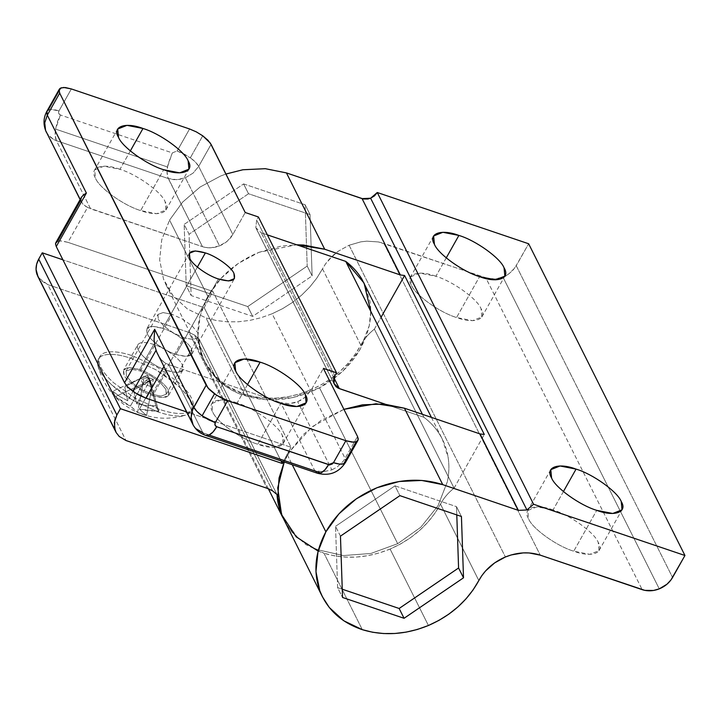<?xml version="1.0" encoding="UTF-8"?>
<svg xmlns="http://www.w3.org/2000/svg" width="721" height="721" viewBox="0 0 721 721"><rect width="100%" height="100%" fill="white"/><g stroke="black" fill="none" stroke-linecap="round" stroke-linejoin="round"><path stroke-width="0.54" stroke-dasharray="3.6 2.7" d="M505.709 275.846L508.296 274.277L502.961 277.125L497.184 278.739L488.55 278.639L378.417 241.941L366.8 241.165L360.833 241.841L349.099 245.248L505.403 556.982L349.099 245.248L338.311 251.178L329.245 259.227L325.55 263.868L316.753 278.216L309.751 287.048L301.648 295.15L292.564 302.378L282.659 308.624L272.123 313.761L282.659 308.624L292.564 302.378L301.648 295.15L309.751 287.048L316.753 278.216L322.512 268.816L360.788 345.134L355.02 354.543L348.027 363.375L339.915 371.477L330.831 378.705L320.935 384.942L310.39 390.079L272.123 313.761L261.119 317.7L249.854 320.385L238.507 321.764L227.286 321.809L216.39 320.53L205.99 317.934L187.496 309.048L172.995 295.772L163.496 279.009L159.647 259.921L161.72 239.814L169.57 220.085L161.72 239.814L159.647 259.921L163.496 279.009L166.118 285.038L172.995 295.772L187.496 309.048L205.99 317.934L244.266 394.261L225.763 385.375L211.262 372.099L204.394 361.365L201.763 355.336L197.924 336.247L199.987 316.14L207.837 296.412L220.923 278.405L238.336 263.372L258.893 252.35C236.299 261.822 219.274 276.513 207.837 296.412L169.57 220.085L182.656 202.078L200.068 187.045L220.617 176.023L225.934 174.04L220.617 176.023L200.068 187.045L182.656 202.078L169.57 220.085L207.837 296.412C197.076 316.528 195.058 336.175 201.763 355.336C209.207 374.199 223.375 387.168 244.266 394.261C265.58 400.714 287.625 399.317 310.39 390.079L299.395 394.026L288.121 396.712L276.783 398.091L265.562 398.136L254.657 396.847L244.266 394.261L205.99 317.934L216.39 320.53L227.286 321.809L238.507 321.764L249.854 320.385L261.119 317.7L272.123 313.761L310.39 390.079C332.922 380.219 349.721 365.241 360.788 345.134C364.051 339.032 368.575 333.706 374.37 329.146L454.077 488.126C448.282 492.677 443.757 498.013 440.495 504.114L478.825 580.549L440.495 504.114C443.757 498.013 448.282 492.677 454.077 488.126L374.37 329.146C368.575 333.706 364.051 339.032 360.788 345.134L322.512 268.816L325.55 263.868L333.526 254.973L338.311 251.178L349.099 245.248L360.833 241.841L366.8 241.165L378.417 241.941L383.851 243.383L540.263 555.152L383.851 243.383L485.882 277.927L642.186 589.661L485.882 277.927L494.245 279.045L502.961 277.125L659.264 588.859L502.961 277.125L504.718 276.35M258.893 252.35L281.163 246.086L296.664 244.789L258.893 252.35M287.048 454.374L292.23 464.712L287.048 454.374L290.103 451.076L287.445 453.635L285.786 458.736L287.048 454.374M343.917 409.339L321.007 420.388L303.64 434.258L290.103 451.076L285.786 458.736L290.103 451.076L312.058 426.778L343.917 409.339M390.106 549.06L428.427 625.495L390.106 549.06C367.331 558.297 345.287 559.685 323.972 553.232L334.364 555.828L345.269 557.108L356.489 557.063L367.836 555.684L379.102 552.998L390.106 549.06L400.642 543.922L410.537 537.677L419.622 530.449L427.733 522.346L434.736 513.514L440.495 504.114C429.437 524.212 412.637 539.2 390.106 549.06M284.101 520.337L291.69 531.945L305.965 544.67L323.972 553.232L362.303 629.667L323.972 553.232L318.141 551.096M446.245 257.893L435.881 276.278C452.644 281.19 477.482 299.017 481.042 308.687L481.835 316.97L472.57 320.647L456.555 317.519L479.573 276.675L456.555 317.519C439.792 312.608 414.954 294.781 411.394 285.11L410.6 276.828L419.865 273.151L435.881 276.278L446.245 257.893M563.407 491.569L553.052 509.954C569.815 514.866 594.654 532.693 598.214 542.363L598.998 550.646L589.742 554.332L573.727 551.195L596.745 510.351L573.727 551.195C556.954 546.284 532.116 528.457 528.565 518.787L527.772 510.513L537.037 506.827L553.052 509.954L563.407 491.569M553.052 509.954C535.352 503.204 521.887 508.062 528.565 518.787C532.116 528.457 556.954 546.284 573.727 551.195C591.418 557.955 604.883 553.097 598.214 542.363C594.654 532.693 569.815 514.866 553.052 509.954M435.881 276.278C418.189 269.528 404.724 274.377 411.394 285.11C414.954 294.781 439.792 312.608 456.555 317.519C474.247 324.27 487.711 319.421 481.042 308.687C477.482 299.017 452.644 281.19 435.881 276.278M374.37 329.146L381.148 317.123L374.37 329.146M454.077 488.126L484.305 434.484L454.077 488.126M284.236 462.008L285.786 458.736L284.236 462.008M243.599 183.918L305.127 204.746L310.048 214.57L248.52 193.733L243.599 183.918L248.52 193.733L189.073 234.226L184.152 224.411L243.599 183.918L184.152 224.411L189.073 234.226L191.155 295.547L186.225 285.732L184.152 224.411L186.225 285.732L191.155 295.547L252.674 316.384L247.754 306.56L186.225 285.732L247.754 306.56L252.674 316.384L312.13 275.891L307.2 266.067L247.754 306.56L307.2 266.067L312.13 275.891L310.048 214.57L305.127 204.746L307.2 266.067L305.127 204.746L243.599 183.918M310.048 214.57L312.13 275.891L252.674 316.384L191.155 295.547L189.073 234.226L248.52 193.733L310.048 214.57M394.982 485.837L456.51 506.665L461.431 516.488L456.51 506.665L456.79 514.911L456.51 506.665L394.982 485.837L399.903 495.651L394.982 485.837L335.535 526.33L394.982 485.837M340.456 536.145L335.535 526.33L340.456 536.145M337.608 587.651L335.535 526.33L337.608 587.651L342.538 597.466L337.608 587.651L342.259 589.219L337.608 587.651M508.296 274.277L512.829 270.402L516.254 265.743L672.567 577.485L516.254 265.743L528.646 243.761L514.704 268.149L508.296 274.277M255.811 227.665L333.958 383.527L255.811 227.665L256.676 220.013L334.823 375.884L256.676 220.013L258.388 216.967L256.676 220.013L255.811 227.665L261.227 232.784L255.811 227.665M333.958 377.84L261.227 232.784L333.958 377.84M37.744 276.179L41.088 280.658L47.838 284.651L188.929 332.417L267.076 488.288L188.929 332.417L194.409 334.977L198.879 338.708L277.026 494.57L198.879 338.708C199.356 346.855 201.294 354.534 204.683 361.744L218.769 380.796C224.763 386.285 231.72 390.656 239.66 393.9L265.22 399.695L292.789 397.586L319.529 387.799L397.686 543.67L370.945 553.458L343.367 555.567L317.817 549.763C309.877 546.527 302.91 542.156 296.917 536.667L282.839 517.606C286.246 524.807 290.933 531.161 296.917 536.667C302.901 542.165 309.868 546.536 317.817 549.763L343.367 555.567L370.945 553.458L397.686 543.67L319.529 387.799L342.682 371.333L359.842 349.892L369.26 325.694C370.973 317.366 371.198 309.21 369.936 301.234L364.204 283.335M370.738 311.247L369.26 325.694C362.915 352.154 346.341 372.856 319.529 387.799C292.023 401.453 265.4 403.481 239.66 393.9C214.822 382.905 201.231 364.502 198.879 338.708L194.409 334.977L272.565 490.839L194.409 334.977L188.929 332.417L47.838 284.651L125.986 440.522L47.838 284.651L38.718 277.846M206.539 435.565L204.467 434.781L202.889 432.78L314.771 470.66L323.134 471.777L331.849 469.858L297.692 401.741L331.849 469.858L323.134 471.777L314.771 470.66L280.622 402.543L288.986 403.67L297.692 401.741L305.425 397.073L310.994 390.367L345.143 458.484L345.512 462.431M196.139 428.788L193.066 424.813L196.139 428.788L202.889 432.78L168.732 364.664L165.704 363.348L163.865 366.61L165.704 363.348L162.054 360.572L158.971 356.607L163.838 362.14L168.732 364.664L202.889 432.78L205.449 435.331M81.428 197.257L80.779 200.159L57.635 241.238L61.943 240.931L67.918 242.337L87.556 207.486L202.466 246.672L90.576 208.793L56.427 140.676L53.94 139.649L56.427 140.676L55.22 135.719L55.562 129.095C54.823 134.052 55.111 137.918 56.427 140.676L168.308 178.556C167.002 175.798 166.713 171.931 167.443 166.975L55.562 129.095L57.392 121.831L60.429 115.018L172.319 152.897L167.894 164.568L167.047 171.526L167.741 177.141L202.466 246.672C207.927 248.43 213.623 248.159 219.535 245.879C225.403 243.437 229.837 239.642 232.838 234.496L245.221 212.515L232.838 234.496L198.681 166.38L232.838 234.496L227.268 241.211L219.535 245.879L185.387 177.763L193.111 173.094L198.681 166.38L195.535 162.198L190.344 157.791L202.736 135.809L190.344 157.791C194.481 160.801 197.266 163.667 198.681 166.38L211.073 144.398L198.681 166.38L193.111 173.094L185.387 177.763L179.61 179.376L173.779 179.646L168.308 178.556L176.672 179.682L185.387 177.763L219.535 245.879L210.829 247.799L205.134 247.384L202.466 246.672L168.308 178.556L56.427 140.676L90.576 208.793L85.763 206.422L82.942 204.187L80.184 199.456L82.942 204.187L87.556 207.486L67.918 242.337L60.285 240.841L57.635 241.238L55.634 243.211M48.686 109.835L61.069 87.854L48.686 109.835C51.011 109.069 54.445 109.43 58.969 110.926L51.335 109.439L48.686 109.835L47.072 110.971M71.352 88.944L58.969 110.926C58.149 112.818 58.635 114.179 60.429 115.018L55.562 129.095L167.443 166.975L172.319 152.897L177.177 150.95L189.569 128.969L177.177 150.95L190.344 157.791L183.9 153.843L177.177 150.95L172.319 152.897L60.429 115.018L58.689 113.377L58.969 110.926L71.352 88.944M197.374 267.103L162.856 328.361C173.455 331.462 189.145 342.727 191.398 348.847L191.894 354.074L186.045 356.408L175.924 354.426L218.436 278.973L175.924 354.426C165.325 351.316 149.626 340.06 147.381 333.94L146.877 328.713L152.735 326.379L162.856 328.361L197.374 267.103M137.99 344.521C136.278 347.549 138.45 351.893 144.524 357.553C138.45 351.893 136.278 347.549 137.99 344.521C140.307 341.844 145.57 341.826 153.78 344.458L139.613 369.612C150.211 372.712 165.911 383.978 168.155 390.097L168.651 395.324L162.802 397.65L152.681 395.676L166.848 370.522L176.969 372.505L182.828 370.17L182.332 364.943C180.079 358.824 164.379 347.558 153.78 344.458C145.57 341.826 140.307 341.844 137.99 344.521L123.633 369.954L129.492 367.629L139.613 369.612L153.78 344.458C164.379 347.558 180.079 358.824 182.332 364.943C184.864 372.324 179.709 374.19 166.848 370.522L152.681 395.676C142.082 392.566 126.382 381.301 124.138 375.19L123.633 369.954M130.33 150.932L119.965 169.327C136.738 174.239 161.576 192.065 165.127 201.736L165.92 210.009L156.655 213.695L140.64 210.568L163.658 169.714L140.64 210.568C123.877 205.656 99.038 187.83 95.478 178.159L94.694 169.877L103.95 166.191L119.965 169.327L130.33 150.932M247.492 384.617L237.137 403.003C253.9 407.915 278.739 425.741 282.299 435.412L283.092 443.694L273.827 447.371L257.812 444.244L280.829 403.4L257.812 444.244C241.039 439.332 216.21 421.506 212.65 411.835L211.857 403.553L221.122 399.876L237.137 403.003L247.492 384.617M144.524 357.553C151.022 363.213 158.467 367.539 166.848 370.522C158.467 367.539 151.022 363.213 144.524 357.553M46.333 132.204L49.677 136.684L53.94 139.649L47.974 134.809L45.576 130.429M80.121 199.582L81.311 201.952M119.965 169.327C102.274 162.567 88.809 167.425 95.478 178.159C99.038 187.83 123.877 205.656 140.64 210.568C158.332 217.318 171.805 212.461 165.127 201.736C161.576 192.065 136.738 174.239 119.965 169.327M317.474 473.255L314.771 470.66L317.339 473.21M331.849 469.858L337.185 467.019L343.593 460.881L357.535 436.493L343.593 460.881L337.185 467.019L331.849 469.858M345.386 462.639L345.855 460.827L345.143 458.484L310.994 390.367L323.378 368.386L310.994 390.367L305.425 397.073L300.441 400.47L294.835 402.715L288.986 403.67L280.622 402.543L314.771 470.66L202.889 432.78M157.719 354.353L158.971 356.607M193.066 424.813L192.795 424.308M67.918 242.337L212.839 291.401L290.987 447.263L186.586 411.916L290.987 447.263L212.839 291.401L204.187 307.642L281.055 460.926L204.187 307.642L62.907 259.803L204.187 307.642L212.839 291.401L67.918 242.337M175.924 354.426C188.776 358.094 193.94 356.228 191.398 348.847C189.145 342.727 173.455 331.462 162.856 328.361C149.995 324.693 144.84 326.559 147.381 333.94C149.626 340.06 165.325 351.316 175.924 354.426M168.732 364.664L280.622 402.543L168.732 364.664M237.137 403.003C219.445 396.253 205.972 401.101 212.65 411.835C216.21 421.506 241.039 439.332 257.812 444.244C275.503 450.995 288.968 446.146 282.299 435.412C278.739 425.741 253.9 407.915 237.137 403.003M422.425 414.332L423.903 417.27C430.473 422.218 435.826 428.103 439.981 434.907L442.352 439.206L448.092 457.096C449.354 465.081 449.129 473.237 447.408 481.556L437.998 505.763L420.83 527.204L397.686 543.67L420.83 527.204L437.998 505.763L447.408 481.556C449.138 473.237 449.363 465.081 448.092 457.096C446.822 449.12 444.118 441.721 439.981 434.907C435.835 428.094 430.482 422.209 423.903 417.27L422.425 414.332M267.356 234.866L261.227 232.784L267.356 234.866M385.131 404.148L423.903 417.27L385.131 404.148M283.308 461.692L290.987 447.263L283.308 461.692M152.681 395.676C165.542 399.335 170.697 397.478 168.155 390.097C165.911 383.978 150.211 372.712 139.613 369.612C126.752 365.944 121.597 367.809 124.138 375.19C126.382 381.301 142.082 392.566 152.681 395.676M140.28 370.954L172.175 314.356L182.828 319.268L192.201 325.991L197.779 332.732L198.059 337.68L192.985 339.519L183.891 337.743L152.005 394.333L161.089 396.108L166.172 394.279L198.221 337.428L197.779 332.732L192.201 325.991L182.828 319.268L172.175 314.356L140.28 370.954L150.941 375.857L140.28 370.954L131.195 369.179L140.28 370.954M166.172 394.279L165.893 389.322L160.314 382.59L150.941 375.857L160.314 382.59L165.893 389.322L166.172 394.279L161.089 396.108L152.005 394.333L141.352 389.421L131.979 382.698L126.4 375.956L126.112 371.009L131.195 369.179L125.95 371.261L158.007 314.419L163.081 312.581L172.175 314.356L163.081 312.581L158.007 314.419L158.287 319.367L158.007 314.419M190.614 411.862L185.522 415.206L178.961 416.062C173.491 416.125 166.551 414.764 158.142 411.997L133.709 400.741C124.733 395.396 117.577 390.259 112.233 385.329C105.843 379.435 101.58 374.289 99.453 369.882L97.885 365.799L98.795 358.535C100.363 355.931 104.248 354.525 110.439 354.335C115.928 354.254 122.867 355.615 131.267 358.409L155.7 369.657C164.676 374.992 171.841 380.129 177.177 385.068C183.612 390.89 187.866 396.045 189.956 400.525C192.372 405.022 192.588 408.807 190.614 411.862C192.534 409.068 192.318 405.283 189.956 400.525C187.523 395.73 183.26 390.575 177.177 385.068L155.7 369.657L131.267 358.409L132.709 355.85L157.142 367.097L178.619 382.518C184.702 388.024 188.965 393.17 191.398 397.965C193.76 402.733 193.976 406.509 192.056 409.303C190.056 412.061 186.171 413.457 180.403 413.503C174.581 413.503 167.642 412.142 159.575 409.438L158.142 411.997C166.2 414.701 173.139 416.062 178.961 416.062C184.729 416.017 188.614 414.611 190.614 411.862L192.056 409.303C194.021 406.527 193.796 402.751 191.398 397.965C189.001 393.179 184.738 388.024 178.619 382.518L157.142 367.097L132.709 355.85C124.625 353.11 117.685 351.758 111.881 351.776C106.086 351.803 102.202 353.2 100.237 355.976C98.272 358.752 98.489 362.537 100.895 367.322C103.292 372.108 107.546 377.254 113.675 382.77L135.151 398.181L159.575 409.438C167.66 412.169 174.608 413.53 180.403 413.503C186.207 413.484 190.092 412.088 192.056 409.303M142.956 383.833L148.868 377.813L150.202 380.481L115.423 396.559L112.755 391.233L140.28 378.498L142.956 383.833L150.202 380.481L151.96 386.88L142.956 383.833L130.411 406.094L115.423 396.559L142.956 383.833L140.28 378.498L147.526 375.145L148.868 377.813L140.28 378.498L149.283 381.544L136.738 403.805L146.147 405.49L155.943 405.851L147.526 375.145L112.755 391.233L119.758 396.559L127.734 400.759L140.28 378.498L144.362 376.29L137.594 412.466L130.411 406.094L142.956 383.833L144.362 376.29L124.769 386.898L133.773 389.944L149.283 381.544L148.868 377.813L158.611 411.186L139.414 409.14L151.96 386.88L150.202 380.481L147.526 375.145L155.943 405.851L158.611 411.186L151.96 386.88L149.283 381.544L140.28 378.498L148.868 377.813L144.362 376.29L148.868 377.813L149.283 381.544L153.366 379.336L148.868 377.813L153.366 379.336L151.96 386.88L148.868 377.813L142.956 383.833L151.96 386.88L146.597 415.521L137.594 412.466L142.956 383.833M97.885 365.799C103.869 387.402 117.072 402.949 137.495 412.43L146.597 415.521L139.414 409.14L148.814 410.817L158.611 411.186L155.943 405.851L146.147 405.49L136.738 403.805L133.773 389.944L124.769 386.898L127.734 400.759L119.758 396.559L112.755 391.233L115.423 396.559L117.64 398.452L124.985 403.418L130.411 406.094L138.035 412.655C153.564 419.081 169.399 419.928 185.522 415.206M151.96 386.88L139.414 409.14L146.597 415.521L153.366 379.336L149.283 381.544L151.96 386.88M136.738 403.805L149.283 381.544L133.773 389.944L134.872 397.397L136.738 403.805M140.28 378.498L127.734 400.759L124.769 386.898L140.28 378.498M132.709 355.85L131.267 358.409C123.21 355.696 116.27 354.344 110.439 354.335C104.68 354.39 100.796 355.786 98.795 358.535L100.237 355.976C102.238 353.227 106.122 351.83 111.881 351.776C117.703 351.785 124.652 353.137 132.709 355.85M98.795 358.535C96.875 361.329 97.092 365.114 99.453 369.882C101.886 374.677 106.149 379.823 112.233 385.329L133.709 400.741L158.142 411.997L159.575 409.438L135.151 398.181L113.675 382.77C107.591 377.263 103.328 372.117 100.895 367.322C98.534 362.555 98.317 358.77 100.237 355.976M126.112 371.009L126.4 375.956L131.979 382.698L141.352 389.421L152.005 394.333L183.891 337.743L173.238 332.832L163.865 326.108L158.287 319.367L163.865 326.108L173.238 332.832L183.891 337.743L192.985 339.519L198.059 337.68M481.835 316.97L504.853 276.125M598.998 550.646L622.016 509.801M550.79 469.659L527.772 510.513M433.618 235.983L410.6 276.828M166.118 285.038L204.394 361.365M334.337 384.419L256.189 228.548M283.461 518.877L282.776 517.525M268.347 488.739L205.305 363.005M191.894 354.074L234.415 278.621M168.651 395.324L182.828 370.17M165.92 210.009L188.938 169.165M283.092 443.694L306.101 402.841M234.875 362.708L211.857 403.553M117.703 129.032L94.694 169.877M189.398 253.251L146.877 328.713M431.419 417.387L442.352 439.206"/><path stroke-width="1.08" d="M659.264 588.859L653.487 590.472L644.853 590.373L540.263 555.152L529.088 552.944L523.176 552.899L511.225 554.936L505.403 556.982L494.624 562.912L485.548 570.96L481.853 575.601L473.057 589.958L466.063 598.781L457.952 606.884L448.868 614.121L438.972 620.357L428.427 625.495L417.432 629.442L406.157 632.119L394.82 633.498L383.599 633.543L372.694 632.263L362.303 629.667L343.8 620.79L329.299 607.506L322.431 596.781L319.8 590.751L315.96 571.654L318.024 551.556L325.874 531.819L338.96 513.821L356.372 498.788L376.93 487.757L399.2 481.502L421.65 480.438L442.739 484.638L404.418 408.203L384.158 404.057L362.591 404.796L343.917 409.339L376.056 403.76L404.418 408.203L480.051 433.925L484.305 434.484L404.589 275.512L400.335 274.953L324.702 249.232L286.435 172.905L265.346 168.696L242.887 169.759L225.934 174.04L242.887 169.759L265.346 168.696L286.435 172.905L324.702 249.232L296.664 244.789L303.613 245.023L324.702 249.232L400.335 274.953L404.589 275.512L381.148 317.123L404.589 275.512L484.305 434.484L480.051 433.925L518.372 510.369L526.925 509.963L533.576 504.249L377.272 192.516L370.621 198.221L526.925 509.963L370.621 198.221L362.068 198.626L400.335 274.953L362.068 198.626L286.435 172.905L363.402 198.987L367.728 199.032L370.621 198.221L374.487 195.878L377.272 192.516L533.576 504.249L684.95 555.494L671.008 579.882L666.997 584.19L659.264 588.859C665.132 586.416 669.557 582.631 672.567 577.485L684.95 555.494L528.646 243.761L684.95 555.494L533.576 504.249L526.925 509.963L518.372 510.369L480.051 433.925L404.418 408.203L442.739 484.638L518.372 510.369L442.739 484.638C421.686 477.861 399.74 478.906 376.93 487.757C354.335 497.238 337.311 511.919 325.874 531.819L292.23 464.712L325.874 531.819C315.113 551.944 313.094 571.582 319.8 590.751C327.244 609.606 341.412 622.583 362.303 629.667C383.617 636.12 405.662 634.732 428.427 625.495C450.958 615.635 467.758 600.656 478.825 580.549C484.656 569.96 493.515 562.11 505.403 556.982C517.471 552.178 529.088 551.565 540.263 555.152L642.186 589.661C647.656 591.409 653.343 591.148 659.264 588.859M458.898 235.434L446.245 257.893L458.898 235.434L442.883 232.297L433.618 235.983L434.412 244.266C437.971 253.936 462.801 271.763 479.573 276.675L495.588 279.802L504.853 276.125L504.06 267.842C500.5 258.172 475.662 240.345 458.898 235.434C475.662 240.345 500.5 258.172 504.06 267.842C510.729 278.567 497.265 283.425 479.573 276.675C462.801 271.763 437.971 253.936 434.412 244.266C427.733 233.532 441.207 228.683 458.898 235.434M576.061 469.11L563.407 491.569L576.061 469.11L560.046 465.982L550.79 469.659L551.574 477.942C555.134 487.612 579.972 505.439 596.745 510.351L612.751 513.478L622.016 509.801L621.232 501.519C617.672 491.848 592.833 474.021 576.061 469.11C592.833 474.021 617.672 491.848 621.232 501.519C627.901 512.252 614.436 517.101 596.745 510.351C579.972 505.439 555.134 487.612 551.574 477.942C544.905 467.208 558.369 462.359 576.061 469.11M318.141 551.096L296.223 536.857L281.569 514.569L277.702 487.892L284.236 462.008L279.036 478.041L277.774 497.517L282.082 515.885L322.431 596.781M461.431 516.488L399.903 495.651L340.456 536.145L342.538 597.466L404.066 618.294L399.137 608.479L342.259 589.219L399.137 608.479L404.066 618.294L463.513 577.809L458.583 567.986L399.137 608.479L458.583 567.986L463.513 577.809L461.431 516.488L463.513 577.809L404.066 618.294L342.538 597.466L340.456 536.145L399.903 495.651L461.431 516.488M456.79 514.911L458.583 567.986L456.79 514.911M504.718 276.35L505.709 275.846M528.646 243.761L377.272 192.516L528.646 243.761M38.718 277.846L36.987 274.404C35.311 269.411 35.888 264.31 38.718 259.109L42.26 252.819L120.416 408.69L42.26 252.819L62.907 259.803L42.26 252.819L38.718 259.109L116.874 414.972L114.792 420.082L114.486 427.841L116.162 432.555L119.244 436.529L125.986 440.522L268.05 488.622L272.565 490.839L277.026 494.57C277.495 502.726 279.433 510.405 282.839 517.606C279.451 510.405 277.513 502.726 277.026 494.57L272.565 490.839L267.076 488.288L125.986 440.522L119.244 436.529L116.162 432.555L36.987 274.404L115.144 430.266L114.306 422.704L116.874 414.972L38.718 259.109L36.645 264.219L36.05 269.429L38.015 276.684M333.958 383.527L339.384 388.655L333.958 377.84L339.384 388.655L385.131 404.148L338.14 388.141L336.013 386.663L333.958 383.527L333.544 379.742L334.823 375.884L333.958 383.527M156.051 350.28L132.898 391.359L139.351 395.306L146.066 398.199L163.865 366.61L146.066 398.199L134.953 392.756L127.707 386.952L124.562 382.77L154.691 329.299L154.078 339.726L155.087 346.873L156.7 352.046L155.087 346.873L154.078 339.726L154.691 329.299L193.769 407.23L154.691 329.299L124.562 382.77L56.256 246.537L124.562 382.77L127.707 386.952L132.898 391.359L156.051 350.28M158.971 356.607L192.038 422.524L191.101 417.558L192.552 409.753L206.152 385.248L59.699 93.153L59.077 89.819L61.069 87.854L65.386 87.547L71.352 88.944L63.727 87.457L60.122 88.332L59.077 89.819L59.455 88.989M55.634 243.211L55.544 244.185L56.013 242.382L55.634 243.211L57.635 241.238L80.779 200.159L81.302 197.491L83.294 195.076L86.385 193.066L47.307 115.135L44.747 122.858L45.576 130.429L80.184 199.456L45.576 130.429L44.747 122.858L47.307 115.135L46.937 111.178L48.686 109.835M345.512 462.431L343.773 463.774C341.439 464.549 338.014 464.18 333.481 462.684L339.456 464.09L343.773 463.774L356.156 441.793L351.839 442.099L345.873 440.702L333.481 462.684L328.623 464.63C326.153 468.938 323.567 471.714 320.863 472.958L317.339 473.21L320.863 472.958L208.982 435.078C211.677 433.835 214.263 431.059 216.733 426.751L212.947 432.068L208.982 435.078L320.863 472.958L324.829 469.948L328.623 464.63L216.733 426.751C214.939 425.913 214.452 424.552 215.273 422.668L202.105 415.819L214.498 393.837L202.105 415.819L208.558 419.766L215.273 422.668L227.665 400.678L220.941 397.785L214.498 393.837L209.306 389.43L206.152 385.248L193.769 407.23L191.696 412.34L191.101 417.558L193.066 424.813L156.7 352.046L193.066 424.813M189.569 128.969L196.283 131.862L202.736 135.809L210.289 143.064L245.221 212.515L211.073 144.398L207.927 140.216L202.736 135.809L196.283 131.862L189.569 128.969L71.352 88.944L189.569 128.969M205.368 252.909L197.374 267.103L205.368 252.909L195.247 250.926L189.398 253.251L189.893 258.488C192.146 264.598 207.837 275.864 218.436 278.973L228.557 280.947L234.415 278.621L233.919 273.385C231.666 267.275 215.967 256.009 205.368 252.909C215.967 256.009 231.666 267.275 233.919 273.385C236.452 280.775 231.297 282.632 218.436 278.973C207.837 275.864 192.146 264.598 189.893 258.488C187.352 251.097 192.516 249.241 205.368 252.909M142.983 128.482L130.33 150.932L142.983 128.482L126.968 125.346L117.703 129.032L118.496 137.305C122.056 146.985 146.895 164.803 163.658 169.714L179.673 172.851L188.938 169.165L188.145 160.891C184.585 151.212 159.747 133.394 142.983 128.482C159.747 133.394 184.585 151.212 188.145 160.891C194.814 171.616 181.35 176.474 163.658 169.714C146.895 164.803 122.056 146.985 118.496 137.305C111.827 126.581 125.292 121.723 142.983 128.482M260.146 362.158L247.492 384.617L260.146 362.158L244.14 359.022L234.875 362.708L235.659 370.991C239.219 380.661 264.057 398.488 280.829 403.4L296.845 406.527L306.101 402.841L305.316 394.567C301.757 384.897 276.918 367.07 260.146 362.158C276.918 367.07 301.757 384.897 305.316 394.567C311.986 405.292 298.521 410.15 280.829 403.4C264.057 398.488 239.219 380.661 235.659 370.991C228.99 360.257 242.454 355.399 260.146 362.158M45.576 130.429L80.121 199.582M46.685 111.8L47.072 110.971L46.604 112.782L47.307 115.135L59.699 93.153L47.307 115.135L86.385 193.066L56.256 246.537L86.385 193.066L83.294 195.076L81.428 197.257L55.877 242.598M192.795 424.308C195.652 429.716 199.906 433.402 205.566 435.376L208.982 435.078L206.539 435.565M202.105 415.819C197.969 412.809 195.193 409.952 193.769 407.23L196.914 411.421L202.105 415.819M358.157 439.828L357.769 440.657L358.238 438.846L357.535 436.493L358.157 439.828L356.156 441.793L343.773 463.774L345.765 461.81M202.889 432.78L196.139 428.788M59.077 89.819L59.699 93.153L207.999 387.979L216.552 395.234L227.665 400.678L345.873 440.702L353.506 442.189L356.156 441.793L357.769 440.657M357.535 436.493L323.378 368.386L336.545 372.838L258.388 216.967L245.221 212.515L258.388 216.967L336.545 372.838L334.823 375.884L336.545 372.838L323.378 368.386L357.535 436.493M227.665 400.678L215.273 422.668L215.002 425.111L216.733 426.751L329.497 464.811L332.21 464.054L333.481 462.684L345.873 440.702L227.665 400.678M55.544 244.185L56.256 246.537L55.544 244.185M186.586 411.916L146.066 398.199L186.586 411.916M431.419 417.387L361.825 279.036C357.679 272.232 352.317 266.355 345.747 261.399L422.425 414.332L345.747 261.399L267.356 234.866L345.747 261.399L364.078 283.092L370.738 311.247M281.055 460.926L282.344 463.504L283.308 461.692L282.344 463.504L281.055 460.926M120.416 408.69L282.344 463.504L120.416 408.69L116.874 414.972L120.416 408.69M116.162 432.555L37.744 276.179M282.776 517.525L268.347 488.739M59.32 89.206L46.937 111.187C43.251 118.001 43.053 125.003 46.333 132.204M205.566 435.376L317.456 473.255C329.398 476.284 338.753 472.67 345.521 462.422L357.904 440.441"/></g></svg>
